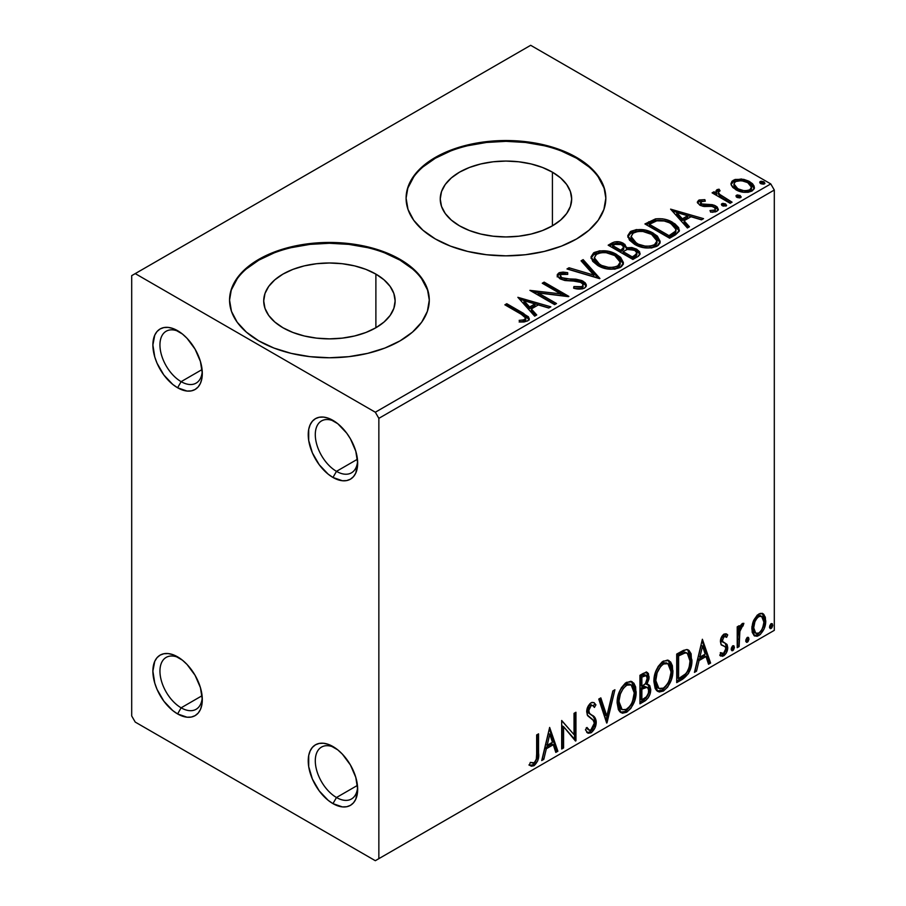 <?xml version="1.0" encoding="UTF-8"?>
<svg xmlns="http://www.w3.org/2000/svg" width="906" height="906" viewBox="0 0 906 906"><rect width="100%" height="100%" fill="white"/><g stroke="black" fill="none" stroke-linecap="round" stroke-linejoin="round"><path stroke-width="1.36" d="M336.488 471.346A29.955 17.293 -120 0 0 357.598 461.029A29.955 17.293 60 0 1 351.46 472.83A29.955 17.293 60 0 1 336.488 471.346L357.451 459.24L336.488 471.346A29.955 17.293 60 0 1 316.907 444.948A29.955 17.293 60 0 1 321.505 420.939A29.955 17.293 60 0 1 334.79 421.517A29.955 17.293 -120 0 0 315.311 435.639A29.955 17.293 -120 0 0 336.488 471.346L332.955 477.462L336.488 471.346M332.955 420.384L332.955 420.384A34.949 20.181 60 0 1 357.666 463.193A34.949 20.181 60 0 1 332.955 477.462L328.131 474.132L319.218 464.721L312.4 452.909L308.708 440.497L308.708 429.353L310.124 424.812L312.4 421.199L315.481 418.651L319.218 417.258L323.499 417.088L328.131 418.142L337.779 423.714L346.681 433.113L350.429 438.832L355.786 451.188L357.666 463.193L355.786 473.023L353.499 476.635L350.429 479.195L346.681 480.576L342.411 480.746L332.955 477.462A34.949 20.181 60 0 1 308.233 434.654A34.949 20.181 60 0 1 332.955 420.384M181.132 381.653A29.955 17.293 -120 0 0 202.242 371.335A29.955 17.293 60 0 1 196.104 383.136A29.955 17.293 60 0 1 181.132 381.653L202.095 369.546L181.132 381.653A29.955 17.293 60 0 1 161.562 355.254A29.955 17.293 60 0 1 166.149 331.245A29.955 17.293 60 0 1 179.433 331.822A29.955 17.293 -120 0 0 159.966 345.945A29.955 17.293 -120 0 0 181.132 381.653L177.599 387.768L181.132 381.653M177.599 330.69L177.599 330.69A34.949 20.181 60 0 1 202.31 373.499A34.949 20.181 60 0 1 177.599 387.768L172.774 384.438L163.861 375.027L157.044 363.215L154.767 356.964L152.888 344.96L154.767 335.118L157.044 331.505L160.124 328.957L163.861 327.576L168.142 327.394L172.774 328.448L182.423 334.02L187.055 338.323L195.073 349.138L200.43 361.494L202.31 373.499L201.834 378.787L200.43 383.329L198.154 386.953L195.073 389.501L191.325 390.882L187.055 391.052L177.599 387.768A34.949 20.181 60 0 1 152.888 344.96A34.949 20.181 60 0 1 177.599 330.69M181.132 707.812A29.955 17.293 -120 0 0 202.242 697.507A29.955 17.293 60 0 1 196.104 709.296A29.955 17.293 60 0 1 181.132 707.812L202.095 695.706L181.132 707.812A29.955 17.293 60 0 1 161.562 681.414A29.955 17.293 60 0 1 166.149 657.405A29.955 17.293 60 0 1 179.433 657.983A29.955 17.293 -120 0 0 159.966 672.116A29.955 17.293 -120 0 0 181.132 707.812L177.599 713.928L181.132 707.812M177.599 656.85L177.599 656.85A34.949 20.181 60 0 1 202.31 699.659A34.949 20.181 60 0 1 177.599 713.928L172.774 710.598L163.861 701.187L157.044 689.375L154.767 683.124L152.888 671.12L154.767 661.289L157.044 657.665L160.124 655.117L163.861 653.736L168.142 653.566L172.774 654.619L182.423 660.18L187.055 664.483L195.073 675.298L200.43 687.654L202.31 699.659L201.834 704.947L200.43 709.489L198.154 713.113L195.073 715.661L191.325 717.042L187.055 717.212L177.599 713.928A34.949 20.181 60 0 1 152.888 671.12A34.949 20.181 60 0 1 177.599 656.85L177.599 656.85M336.488 797.507A29.955 17.293 -120 0 0 357.598 787.201A29.955 17.293 60 0 1 351.46 798.99A29.955 17.293 60 0 1 336.488 797.507L357.451 785.4L336.488 797.507A29.955 17.293 60 0 1 316.907 771.108A29.955 17.293 60 0 1 321.505 747.099A29.955 17.293 60 0 1 334.79 747.677A29.955 17.293 -120 0 0 315.311 761.799A29.955 17.293 -120 0 0 336.488 797.507L332.955 803.622L336.488 797.507M332.955 746.544L332.955 746.544A34.949 20.181 60 0 1 357.666 789.353A34.949 20.181 60 0 1 332.955 803.622L328.131 800.292L319.218 790.881L312.4 779.069L308.708 766.657L308.708 755.525L310.124 750.983L312.4 747.359L315.481 744.811L319.218 743.43L323.499 743.26L328.131 744.313L337.779 749.874L342.411 754.177L350.429 764.992L355.786 777.348L357.666 789.353L355.786 799.183L353.499 802.807L350.429 805.355L346.681 806.736L342.411 806.906L332.955 803.622A34.949 20.181 60 0 1 308.233 760.813A34.949 20.181 60 0 1 332.955 746.544M552.422 172.174L552.422 225.832L542.468 230.543L531.109 234.054L518.787 236.206L505.967 236.942L493.147 236.206L480.814 234.054L469.455 230.543L459.501 225.832A65.708 37.939 180 0 1 440.248 199.003A65.708 37.939 180 0 1 480.814 163.952A65.708 37.939 180 0 1 552.422 172.174L560.599 177.927L566.669 184.484L570.406 191.596L571.675 199.003L570.406 206.398L566.669 213.522L560.599 220.079L552.422 225.832L552.422 172.174A65.708 37.939 180 0 1 571.675 199.003A65.708 37.939 180 0 1 531.109 234.054A65.708 37.939 180 0 1 459.501 225.832L451.324 220.079L445.254 213.522L441.516 206.398L440.248 199.003L441.516 191.596L445.254 184.484L451.324 177.927L459.501 172.174L469.455 167.463L480.814 163.952L493.147 161.789L505.967 161.064L518.787 161.789L531.109 163.952L542.468 167.463L552.422 172.174M375.888 274.099L375.888 327.757L365.933 332.468L354.574 335.979L342.242 338.131L329.422 338.867L316.602 338.131L304.28 335.979L292.91 332.468L282.955 327.757A65.708 37.939 180 0 1 263.714 300.928A65.708 37.939 180 0 1 304.28 265.877A65.708 37.939 180 0 1 375.888 274.099L384.065 279.852L390.135 286.409L393.872 293.521L395.129 300.928L393.872 308.323L390.135 315.447L384.065 322.004L375.888 327.757L375.888 274.099A65.708 37.939 180 0 1 395.129 300.928A65.708 37.939 180 0 1 354.574 335.979A65.708 37.939 180 0 1 282.955 327.757L274.79 322.004L268.708 315.447L264.971 308.323L263.714 300.928L264.971 293.521L268.708 286.409L274.79 279.852L282.955 274.099L292.91 269.376L304.28 265.877L316.602 263.714L329.422 262.989L342.242 263.714L354.574 265.877L365.933 269.376L375.888 274.099M429.285 300.52A99.864 57.656 0 0 0 400.033 260.158L400.033 259.343A99.864 57.656 180 0 1 429.285 300.113A99.864 57.656 180 0 1 367.643 353.374A99.864 57.656 180 0 1 258.81 340.882L273.94 348.051L291.2 353.374L309.943 356.658L329.422 357.768L348.901 356.658L367.643 353.374L384.903 348.051L400.033 340.882L412.457 332.14L421.686 322.174L427.372 311.358L429.285 300.113L427.372 288.867L421.686 278.051L412.457 268.074L400.033 259.343L384.903 252.174L367.643 246.84L348.901 243.567L329.422 242.457L309.943 243.567L291.2 246.84L273.94 252.174L258.81 259.343L246.387 268.074L237.157 278.051L231.472 288.867L229.558 300.113L231.472 311.358L237.157 322.174L246.387 332.14L258.81 340.882A99.864 57.656 180 0 1 229.558 300.113A99.864 57.656 180 0 1 291.2 246.84A99.864 57.656 180 0 1 400.033 259.343L400.033 260.158A99.864 57.656 0 0 0 291.528 247.576A99.864 57.656 0 0 0 229.558 300.52M605.831 198.595A99.864 57.656 0 0 0 576.578 158.233L576.578 157.418A99.864 57.656 180 0 1 605.831 198.188A99.864 57.656 180 0 1 544.178 251.449A99.864 57.656 180 0 1 435.344 238.958L450.475 246.126L467.745 251.449L486.477 254.733L505.967 255.843L525.446 254.733L544.178 251.449L561.448 246.126L576.578 238.958L589.002 230.215L598.22 220.249L603.906 209.433L605.831 198.188L603.906 186.942L598.22 176.126L589.002 166.149L576.578 157.418L561.448 150.249L544.178 144.915L525.446 141.642L505.967 140.532L486.477 141.642L467.745 144.915L450.475 150.249L435.344 157.418L422.921 166.149L413.702 176.126L408.017 186.942L406.092 198.188L408.017 209.433L413.702 220.249L422.921 230.215L435.344 238.958A99.864 57.656 180 0 1 406.092 198.188A99.864 57.656 180 0 1 467.745 144.915A99.864 57.656 180 0 1 576.578 157.418L576.578 158.233A99.864 57.656 0 0 0 468.074 145.651A99.864 57.656 0 0 0 406.103 198.595M131.698 275.651L131.698 715.967L135.232 722.082L375.322 860.7L774.302 630.35L378.855 858.662L378.855 418.346L774.302 190.034L774.302 630.35L774.302 190.034L770.768 183.918L375.322 412.23L135.232 273.612L530.678 45.3L770.768 183.918L530.678 45.3L131.698 275.651L131.698 715.967L135.232 722.082L375.322 860.7L378.855 858.662L378.855 418.346L375.322 412.23L135.232 273.612L131.698 275.651M731.199 184.915L732.841 187.497L737.473 190.554L743.588 192.242L748.118 192.299L752.037 191.019L754.234 188.754L754.132 186.149L752.49 183.703L748.832 181.155L743.747 179.365L735.072 179.467L732.014 181.234L730.983 183.658L731.199 184.915L735.763 189.682C740.836 192.672 746.261 193.114 752.037 191.019L754.438 187.644L749.704 181.63L741.436 178.992L733.339 180.226L730.972 183.635L731.199 184.915M730.168 203.284L732.071 202.185L719.171 194.043L718.265 192.072L720.077 190.815L719.058 189.184L716.159 190.487L716.669 193.295L714.007 191.755L712.105 192.853L730.168 203.284L732.071 202.185L720.1 194.926L718.254 192.208L720.077 190.815L719.058 189.184L716.997 189.66L715.955 191.291L716.669 193.295L714.007 191.755L712.105 192.853L730.168 203.284M698.617 200.283L697.439 202.785L700.485 205.492L704.29 206.511L711.776 206.353L714.823 207.757L715.344 208.969L714.54 210.113L710.021 210.52L710.61 212.117L715.593 211.845L718.232 209.988L717.337 207.112L714.177 205.198L703.645 204.643L701.153 203.691L700.598 201.766L705.287 201.177L704.857 199.648L699.251 199.977L698.617 201.913L701.856 201.166L698.617 201.913L698.617 200.283L697.314 202.117L699.738 205.107L703.124 206.353L711.776 206.353L713.951 207.089L715.344 208.958L714.54 210.113L710.021 210.52L710.61 212.117L716.963 211.268L718.379 209.275L715.763 205.945L712.343 204.688L701.55 203.952L700.95 201.494L705.287 201.177L704.857 199.648L698.617 200.283M675.389 234.903L679.285 231.155L678.639 227.655L674.879 223.805L667.507 220.056L662.614 218.833L656.023 218.81L644.925 223.952L669.647 238.221L675.389 234.903L679.421 230.158L672.807 222.491C668.028 219.399 662.241 218.199 655.446 218.912L644.925 223.952L669.647 238.221L675.389 234.903M617.62 243.261L611.675 244.79C615.616 242.729 619.557 242.808 623.487 245.039L623.487 243.408C619.557 241.177 615.616 241.098 611.675 243.159L611.675 244.79L609.591 245.99L611.675 244.79L611.675 243.159L608.175 245.175L632.886 259.444L638.436 256.205L639.976 254.348L639.568 251.777L636.646 249.173L631.901 247.531L626.431 247.78L624.846 244.337L619.251 241.845L614.336 241.97L608.175 245.175L632.886 259.444L637.835 256.591L640.112 253.555L636.646 249.173L626.431 247.78L626.499 247.134M599.613 278.652L583.147 259.626L581.074 260.826L593.815 275.118L569.047 267.768L566.986 268.957L599.931 278.47L583.147 259.626L581.074 260.826L593.815 275.118L569.047 267.768L566.986 268.957L599.613 278.652M556.522 303.533L538.141 292.921L568.877 296.398L544.166 282.128L542.264 283.227L560.701 293.872L529.908 290.362L554.619 304.631L556.522 303.533L538.141 292.921L568.447 296.647L544.166 282.128L542.264 283.227L560.701 293.872L529.908 290.362L554.619 304.631L556.522 303.533M521.312 314.303L524.914 316.636L525.854 318.516L524.302 319.829L519.149 320.362L520.089 322.015L524.076 321.97L527.938 320.758L529.263 318.98L528.447 316.806L506.771 303.714L504.88 304.812L521.312 314.303L525.876 318.244L523.442 320.022L519.149 320.362L520.089 322.015L527.609 320.962L529.285 318.685L523.464 313.351L506.771 303.714L504.88 304.812L521.312 314.303M517.87 297.315L534.665 316.16L536.726 314.96L531.346 308.923L538.289 304.914L548.753 308.017L550.825 306.828L517.87 297.315L534.665 316.16L536.726 314.96L531.346 308.923L538.289 304.914L548.753 308.017L550.825 306.828L517.87 297.315M584.574 288.074L586.182 286.421L586.216 284.518L585.106 282.717L581.879 280.577L575.899 279.173L565.016 278.754L561.346 277.372L560.429 275.243L561.561 274.314L567.711 274.393L567.677 272.649L563.056 272.106L559.648 272.57L557.349 274.416L557.292 276.047L560.078 278.878L565.31 280.554L578.957 281.415L582.92 283.906L582.977 285.639L581.493 286.885L573.917 286.545L573.623 288.153L582.105 288.935L584.574 288.074L586.363 285.492L583.102 281.2L561.867 277.712L560.316 275.752L561.233 274.473L567.711 274.393L567.677 272.649L558.719 272.989L557.167 275.299L560.078 278.878L564.812 280.486L578.119 281.234L581.176 282.276L583.181 284.846L581.901 286.681L573.917 286.545L573.623 288.153C577.462 289.422 581.12 289.399 584.574 288.074M597.824 265.549L605.57 268.572L614.8 269.184L621.278 266.794L623.169 264.314L623.373 262.502L620.61 257.349L615.57 253.873L608.911 251.426L599.591 250.815L593.577 252.899L591.063 256.772L592.705 261.313L597.824 265.549C604.778 269.66 612.252 270.305 620.248 267.474L623.396 262.921L616.714 254.495C609.715 250.316 602.173 249.671 594.11 252.559L591.052 257.157L597.824 265.549M634.585 244.326L642.331 247.349L651.561 247.961L658.039 245.571L659.93 243.091L660.134 241.29L657.371 236.126L652.32 232.649L645.672 230.203L636.34 229.592L630.338 231.676L627.824 235.56L629.455 240.09L634.585 244.326C641.527 248.437 649.002 249.082 656.997 246.251L660.146 241.698L653.475 233.284C646.465 229.093 638.934 228.448 630.87 231.336L627.801 235.934L634.585 244.326M670.599 209.139L687.394 227.984L689.455 226.783L684.075 220.747L691.018 216.738L701.482 219.841L703.554 218.652L670.599 209.139L687.394 227.984L689.455 226.783L684.075 220.747L691.018 216.738L701.482 219.841L703.554 218.652L670.599 209.139M721.833 205.345L721.923 203.646L723.203 206.115L726.533 205.515L725.57 203.918L722.807 203.363L721.436 204.156L722.399 205.753L726.046 206.024L726.589 205.254M736.408 196.93L736.51 195.232L737.359 197.531L739.749 197.893L741.108 197.1L740.145 195.503L737.382 194.949L736.012 195.741L736.974 197.338L740.621 197.61L741.165 196.84M760.179 183.205L760.27 181.517L761.131 183.805L763.509 184.167L764.879 183.386L763.917 181.789L761.142 181.223L759.772 182.015L760.746 183.612L764.392 183.895L764.924 183.125M753.656 620.429L751.901 626.884L752.207 632.343L754.268 635.752L757.19 636.284L760.372 634.438L764.052 628.9L765.649 622.75L765.321 617.212L763.441 614.042L760.304 613.362L757.246 615.129L753.656 620.429L751.81 628.889L754.641 636.001L758.775 635.604C763.475 631.652 765.797 626.726 765.751 620.848L763.905 614.495L762.909 613.656L758.775 614.019L753.656 620.429M737.224 647.677L739.126 646.578L739.953 629.84L741.595 626.612L742.977 626.069L743.883 623.328L741.312 624.427L739.126 628.798L739.126 625.729L737.224 626.827L737.224 647.677L739.126 646.578L739.432 632.241L743.883 623.328L742.433 623.453L739.126 628.798L739.126 625.729L737.224 626.827L737.224 647.677M725.978 633.781L727.722 634.913L726.691 634.075L723.645 634.325L720.632 639.613L721.04 644.483L725.174 646.771L725.797 648.209L724.483 652.535L722.682 653.679L720.893 652.716L719.806 655.287L722.524 656.318L726.17 653.226L727.711 648.039L726.872 644.336L722.456 641.335L723.373 637.292L724.947 636.34L726.612 637.348L727.722 634.913L726.159 633.838L724.053 634.064C721.595 636.069 720.395 638.594 720.44 641.629L721.04 644.483L725.366 646.986L725.819 648.719L723.498 653.407L720.893 652.716L719.806 655.287L720.632 656.046M682.456 679.307L688.481 673.509L691.663 663.826L691.097 653.758L689.013 650.44L687.088 649.591L683.441 650.372L676.703 654.075L676.703 682.614L682.456 679.307L681.04 678.492L676.703 680.995L681.04 678.492L682.456 679.307C689.047 674.46 692.195 668.005 691.912 659.93L688.458 650.066L686.329 649.557L676.703 654.075L676.703 682.614L682.456 679.307M639.953 703.837L645.525 700.587L648.22 697.801L649.93 694.268L650.723 689.523L649.783 685.672L646.827 684.483L649.013 678.854L648.379 673.498L645.808 672.275L639.953 675.298L639.953 703.837L644.891 700.984C648.753 698.073 650.701 694.245 650.723 689.523L648.923 684.845L646.827 684.483L649.138 677.065L647.428 672.478L643.441 673.283L639.953 675.298L639.953 703.837M606.68 723.045L614.914 689.749L612.852 690.95L606.839 716.068L600.825 697.892L598.753 699.081L606.997 722.863L614.914 689.749L612.852 690.95L606.839 716.068L600.825 697.892L598.753 699.081L606.68 723.045M563.589 747.926L563.589 726.703L575.944 740.791L575.944 712.252L574.042 713.35L574.042 734.641L561.686 720.485L561.686 749.024L563.589 747.926L561.686 747.393L563.589 747.926L563.589 726.703L575.514 741.04L575.944 712.252L574.042 713.35L574.042 734.641L561.686 720.485L561.686 749.024L563.589 747.926M536.658 753.928L536.318 759.137L534.936 762.014L533.056 763.124L530.327 762.376L529.364 765.128L531.403 766.204L534.03 765.729L537.756 760.791L538.526 755.038L538.549 733.849L536.658 734.936L536.658 753.928C537.224 757.088 536.352 760.055 534.019 762.807L530.327 762.376L529.364 765.128L534.03 765.729C537.813 762.059 539.319 757.858 538.549 753.113L538.549 733.849L536.658 734.936L536.658 753.928M549.648 727.439L541.72 760.553L543.793 759.353L546.329 748.741L553.272 744.732L555.808 752.422L557.881 751.221L549.648 727.439L541.72 760.553L543.793 759.353L546.329 748.741L553.272 744.732L555.808 752.422L557.881 751.221L549.648 727.439M592.83 705.57L589.693 704.879L592.83 705.57L594.427 707.439L595.91 704.834L593.94 702.58L591.131 702.75C588.153 705.208 586.68 708.277 586.714 711.969L587.688 715.751L593.702 720.712L594.325 723.158L590.871 729.987L588.911 730.055L586.997 727.461L585.446 729.806L587.79 733.067L591.595 732.456L594.902 727.971L596.148 720.814L594.37 716.974L589.285 713.215L588.753 709.398L591.108 705.695L592.75 705.525L594.427 707.439L595.91 704.834L594.076 702.66L591.969 702.388L589.999 703.611L587.779 706.929L586.771 710.768L587.269 714.97L593.034 719.851L594.325 723.158L593.441 726.929L591.244 729.738L589.466 730.27L586.997 727.461L585.446 729.806L588.164 733.237L591.006 732.829L589.591 732.014L587.133 732.535M617.133 702.863L618.39 709.636L619.851 711.754L622.479 713.226L626.669 712.241L630.87 708.345L634.608 700.95L636.023 694.392L635.627 686.929L633.86 683.203L630.78 681.278L625.412 683.056L621.346 687.767L618.243 695.038L617.133 702.863L621.052 712.694L626.669 712.241C633.113 706.669 636.272 699.84 636.148 691.754L632.252 681.822L626.522 682.32C620.123 687.96 616.997 694.811 617.133 702.863M653.894 681.652L655.151 688.413L656.612 690.531L659.228 692.003L663.43 691.018L667.631 687.122L671.369 679.727L672.784 673.169L672.377 665.706L670.621 661.992L667.529 660.066L662.173 661.844L658.107 666.544L654.993 673.815L653.894 681.652L657.801 691.471L663.43 691.018C669.862 685.446 673.022 678.617 672.909 670.531L669.013 660.599L663.283 661.097C656.884 666.737 653.758 673.588 653.894 681.652M702.377 639.262L694.449 672.377L696.521 671.176L699.058 660.565L706 656.556L708.537 664.245L710.61 663.045L702.377 639.262L694.449 672.377L696.521 671.176L699.058 660.565L706 656.556L708.537 664.245L710.61 663.045L702.377 639.262M731.21 649.138L732.105 650.768L733.475 649.987L734.358 647.745L733.985 645.967L732.433 646.114L731.301 648.266L732.795 650.61L734.381 647.314L732.795 645.853L731.21 649.138M745.785 640.723L746.691 642.354L748.05 641.573L748.934 639.33L748.56 637.552L747.008 637.699L745.876 639.851L747.371 642.195L748.956 638.9L747.371 637.439L745.785 640.723M769.545 627.009L770.451 628.639L771.821 627.847L772.693 625.604L772.331 623.826L770.78 623.974L769.636 626.137L771.131 628.47L772.716 625.174L771.131 623.713L769.545 627.009M603.906 187.757L598.22 176.942M589.002 166.964L576.578 158.233L561.448 151.064M544.178 145.73L525.446 142.457L505.967 141.347L486.477 142.457L467.745 145.73M450.475 151.064L435.344 158.233L422.921 166.964M413.702 176.942L408.017 187.757M427.372 289.682L421.686 278.867M412.457 268.889L400.033 260.158L384.903 252.989M367.643 247.655L348.901 244.382L329.422 243.272L309.943 244.382L291.2 247.655M273.94 252.989L258.81 260.158L246.387 268.889M237.157 278.867L231.472 289.682M528.911 764.97L531.233 765.434L533.306 764.449L536.658 758.911L537.145 734.664L537.145 752.297L538.549 753.113L537.145 752.297C537.904 757.042 536.397 761.244 532.626 764.913L534.03 765.729L532.626 764.913L529.557 765.264M549.319 728.786L556.465 750.406L557.881 751.221L556.465 750.406L555.355 751.051L556.465 750.406L549.319 728.786M551.856 743.917L553.272 744.732L551.856 743.917L544.925 747.926L546.329 748.741L544.925 747.926L542.377 758.537L543.793 759.353L542.173 758.662L544.925 747.926L551.856 743.917M548.39 733.418L545.729 744.528L547.145 745.344L545.729 744.528L548.39 733.418L549.795 734.234L552.456 742.274L547.145 745.344L549.795 734.234L548.39 733.418M561.686 720.655L574.042 734.641L561.686 720.655M574.529 713.067L574.529 739.862L574.529 713.067M574.721 740.089L575.944 740.791L574.721 740.089M562.173 725.887L563.589 726.703L562.173 725.887L562.173 747.11L562.173 725.887M586.476 728.254L588.911 730.055M594.495 704.019L593.362 706.012L594.495 704.019M588.617 710.746L591.108 705.695L589.693 704.879L587.201 709.93L588.617 710.746L587.201 709.93L588.356 712.954L589.772 713.769L588.617 710.746M592.116 715.253L590.701 714.438C593.17 715.48 594.54 717.767 594.812 721.278L596.227 722.093C595.955 718.583 594.585 716.295 592.116 715.253M591.006 732.829C594.449 729.976 596.193 726.397 596.227 722.093L594.812 721.278C594.778 725.581 593.034 729.16 589.591 732.014L591.006 732.829M586.748 732.422L588.572 732.467L590.757 731.165M591.822 730.021L594.495 724.143L594.483 718.843L592.954 716.159L588.107 712.694L587.201 709.93L588.628 705.808L591.335 704.709M594.483 718.843L594.098 717.801M588.051 729.455L586.205 727.858M599.874 698.447L605.423 715.253L606.839 716.068L605.423 715.253L599.874 698.447M613.056 690.836L605.91 720.712L613.056 690.836M631.539 681.482L634.732 690.938L636.148 691.754L634.732 690.938C634.857 699.024 631.697 705.853 625.265 711.425L626.669 712.241L625.265 711.425L620.372 712.218M620.825 712.365L623.068 712.331L626.374 710.689L631.131 704.868L634.211 696.329L634.211 686.091M631.154 684.925L629.749 684.109L625.197 684.381C620.032 688.945 617.507 694.472 617.62 700.95L618.039 696.601L619.987 690.689L622.603 686.612L625.197 684.381L626.612 685.196L631.154 684.925L634.245 692.852C634.37 699.364 631.822 704.857 626.612 709.353L622.173 709.681L619.036 701.765L617.62 700.95L620.757 708.866L619.432 707.711M618.707 706.589L617.654 701.957M617.62 700.95L619.036 701.765C618.923 695.287 621.448 689.76 626.612 685.196L625.197 684.381L626.952 683.69L629.919 684.211M646.646 672.218L647.722 676.25L649.138 677.065L647.722 676.25L646.68 681.369M646.284 675.514L644.868 674.698L642.411 675.174L643.826 675.989L642.411 675.174L640.44 676.318L641.856 677.133L646.284 675.514L647.235 678.22L645.412 683.679L646.827 684.483L645.423 683.668L641.856 686.284L640.44 685.468L640.44 676.318L643.475 674.676L645.004 674.789M648.13 684.551L649.308 688.707L650.723 689.523L649.308 688.707C649.285 693.43 647.337 697.258 643.475 700.168L644.891 700.984L643.475 700.168L639.953 702.207L645.955 698.118L648.979 691.81L649.262 687.597L647.937 684.347M646.465 681.844L647.654 674.902M647.405 673.736L646.329 671.89M647.53 687.439L644.426 686.431L645.842 687.246L644.426 686.431L641.403 687.835L642.807 688.651L641.403 687.835L640.44 688.39L641.856 689.206L645.842 687.246L647.53 687.439L648.821 690.621C648.651 694.223 647.054 696.873 644.03 698.56L641.856 699.817L640.44 699.002L640.44 688.39L644.766 686.374L646.997 687.631M647.235 678.22C647.144 681.595 645.672 684.098 642.818 685.717L641.856 686.284L641.856 677.133L640.44 676.318L640.44 685.468L641.856 686.284L641.856 677.133L645.967 675.4L647.235 678.22M641.856 699.817L641.856 689.206L640.44 688.39L640.44 699.002L641.856 699.817L641.856 689.206L647.111 687.258L648.651 689.081L648.413 693.271L646.352 696.884L641.856 699.817M668.288 660.259L671.493 669.715L672.909 670.531L671.493 669.715C671.618 677.801 668.458 684.63 662.014 690.202L663.43 691.018L662.014 690.202L657.122 691.006M657.575 691.142L659.828 691.108L663.124 689.477L667.892 683.645L670.972 675.117L670.961 664.868M655.468 685.366L654.381 679.727L657.518 687.643L656.193 686.488M667.915 663.702L666.499 662.886L661.958 663.169L663.362 663.985L667.915 663.702L671.006 671.629C671.131 678.141 668.583 683.645 663.362 688.13L658.922 688.458L655.797 680.542L654.381 679.727L654.608 676.499L656.159 670.78L659.364 665.389L662.841 662.728L666.68 662.999M655.797 680.542C655.684 674.064 658.198 668.537 663.362 663.985L661.958 663.169C656.793 667.722 654.268 673.249 654.381 679.727L655.797 680.542L657.133 672.75L660.78 666.204L664.257 663.543L668.084 663.815L670.587 667.779L670.972 672.682L669.217 680.587L666.748 684.981L663.362 688.13L660.021 688.877L657.609 687.303L656.204 684.358L655.797 680.542M687.733 649.738L690.508 659.115L691.912 659.93L690.508 659.115C690.791 667.19 687.631 673.645 681.04 678.492L683.283 676.986M684.415 676.023L687.801 671.335L690.259 663.011L689.964 653.928L687.597 649.625M682.58 652.343L678.447 654.37L679.851 655.185L678.447 654.37L677.201 655.095L678.605 655.91L685.332 652.83L687.303 653.226L690.021 661.018C690.259 665.344 688.832 669.591 685.74 673.758L678.605 678.594L677.201 677.779L678.605 678.594L678.605 655.91L677.201 655.095L677.201 677.779L677.201 655.095L681.21 652.909M687.303 653.226L685.332 652.83L683.917 652.014L686.159 652.58M702.048 640.61L709.194 662.229L710.61 663.045L709.194 662.229L708.084 662.875L709.194 662.229L702.048 640.61M704.585 655.74L706 656.556L704.585 655.74L697.654 659.749L699.058 660.565L697.654 659.749L695.106 670.361L696.521 671.176L694.902 670.485L697.654 659.749L704.585 655.74M701.119 645.242L698.458 656.352L699.874 657.167L698.458 656.352L701.119 645.242L702.524 646.057L705.185 654.098L699.874 657.167L702.524 646.057L701.119 645.242M725.74 636.567L722.762 635.74L726.612 637.348L727.722 634.913L726.306 634.098L725.298 636.318L725.966 633.758M722.331 640.429L724.177 636.556L722.762 635.74L720.927 639.613L722.331 640.429L720.927 639.613L721.38 641.233L722.795 642.048L722.331 640.429M725.242 643.283L722.795 642.048M727.722 647.507L727.099 644.642L725.683 643.826L726.306 646.691L727.722 647.507L726.306 646.691C726.329 650.032 724.993 652.818 722.297 655.038L723.713 655.853C726.408 653.634 727.745 650.848 727.722 647.507M719.806 655.287L723.713 655.853L722.297 655.038L719.998 655.514M720.315 652.648L721.72 653.464L720.893 652.716M723.452 645.74L725.366 646.986M723.962 646.171L721.482 645.038M721.267 644.959L723.532 645.785M721.267 652.864L720.564 652.762M720.032 655.525L723.203 654.381L725.332 651.255L726.306 646.691L725.208 643.249M721.38 641.233L721.38 637.507L722.546 635.876L724.188 635.684M733.747 645.763L732.795 645.853M732.897 645.797L734.381 647.314L732.965 646.499L731.38 649.795L732.795 650.61L731.278 649.84M731.855 650.678L732.795 650.61M731.199 649.874L732.569 648.3L732.875 645.729M737.722 626.544L737.722 627.983L739.126 628.798L737.722 627.983L737.722 626.544M740.44 625.57L741.561 625.253L742.082 623.69L741.561 625.253L742.977 626.069L740.576 625.468M738.684 628.538L738.016 631.425L739.432 632.241L738.016 631.425L737.722 638.753L739.126 639.568L737.722 638.753L737.722 645.763L739.126 646.578L737.224 646.046L737.722 638.753M737.733 636.986L738.798 628.198M748.322 637.348L747.371 637.439M747.473 637.382L748.956 638.9L747.541 638.084L745.955 641.38L747.371 642.195L745.853 641.425M746.431 642.263L747.371 642.195M745.774 641.459L747.144 639.885L747.45 637.314M762.15 613.351L763.905 614.495L762.49 613.679L764.336 620.032L765.751 620.848L764.336 620.032C764.381 625.91 762.059 630.836 757.371 634.789L758.775 635.604L757.371 634.789L753.962 635.491L757.371 634.789L760.87 631.414M761.686 630.078L763.928 623.94L764.234 618.13M763.917 616.442L762.025 613.226M755.117 632.728L753.475 631.629L752.58 629.579L752.943 622.513L756.17 616.669L758.56 615.299L760.519 615.763M761.64 616.386L760.225 615.57L757.359 615.763L758.775 616.578L761.64 616.386L763.849 621.958C763.939 626.318 762.24 630.021 758.775 633.045L755.763 633.26L753.701 627.813L752.297 626.997L754.358 632.445L755.763 633.26M753.701 627.813C753.622 623.43 755.31 619.681 758.775 616.578L757.359 615.763C753.905 618.866 752.207 622.615 752.297 626.997L753.701 627.813L754.902 621.754L757.099 617.994L759.375 616.284L761.935 616.578L763.565 619.342L763.826 622.66L762.659 627.96L761.04 630.927L758.775 633.045L756.51 633.543L754.358 631.505L753.701 627.813M772.093 623.634L771.131 623.713M771.233 623.668L772.716 625.174L771.3 624.359L769.726 627.654L771.131 628.47L769.624 627.699M770.191 628.549L771.131 628.47M769.545 627.745L770.915 626.159L771.221 623.588M552.456 742.274L547.145 745.344L549.795 734.234L552.456 742.274M634.245 692.852L632.456 701.81L629.987 706.193L625.718 709.794L621.924 709.534L619.455 705.581L619.058 700.712L620.384 693.973L623.249 688.413L627.054 684.959L630.678 684.698L633.26 687.371L634.245 692.852M678.605 655.91L683.996 653.158L686.544 652.909L689.036 655.287L690.021 661.018L689.138 667.428L686.861 672.343L684.506 674.879L678.605 678.594L678.605 655.91M705.185 654.098L699.874 657.167L702.524 646.057L705.185 654.098M375.322 412.23L770.768 183.918L774.302 190.034L378.855 418.346L375.322 412.23M378.855 858.662L774.302 630.35L378.855 858.662M524.642 315.673L506.284 305.628L506.771 303.714L506.771 305.345L523.464 314.982L523.464 313.351L523.464 314.982L529.127 319.478M525.865 319.705L524.302 321.46L519.149 321.992L523.442 321.653L523.442 320.022L523.442 321.653L525.05 321.143L525.876 318.244M529.263 319.965L527.02 317.213M519.512 299.15L548.957 307.904L519.512 299.15M531.346 310.554L531.346 308.923L531.346 310.554L535.774 315.515L531.346 310.554M523.985 302.298L529.625 308.618L534.948 305.549L534.948 303.918L534.948 305.549L529.625 308.618L529.625 306.987L529.625 308.618L523.985 302.298L523.985 300.667L534.948 303.918L529.625 306.987L523.985 300.667L523.985 302.298M532.875 292.083L560.701 295.503L560.701 293.872L560.701 295.503L532.875 292.083M543.679 284.042L544.166 282.128L544.166 283.759L565.956 296.341L543.679 284.042M538.141 294.552L538.141 292.921L538.141 294.552L555.118 304.348L538.141 294.552M581.901 288.312L577.949 288.867L573.906 288.221L573.917 286.545L573.917 288.176L581.901 288.312L583.181 284.846M557.315 276.115L558.719 274.62L558.719 272.989L558.719 274.62L567.677 274.28L567.677 272.649L567.677 274.382L563.034 273.737M560.316 275.752L560.316 277.383L561.867 279.342L561.867 277.712L561.867 279.342L566.216 280.532L566.216 278.901L566.216 280.532L571.018 280.588L571.018 278.957L571.018 280.588L583.102 282.831L583.102 281.2L583.102 282.831L586.25 286.262M586.216 286.149L584.2 283.544L580.497 281.698M579.036 281.302L563.86 280.158L560.905 278.629L560.429 276.874M563.056 273.737L558.719 274.62L557.167 276.862M557.858 275.277L557.349 276.047M583.17 286.658L582.252 288.085M568.843 269.512L569.047 267.768L569.047 269.399L593.815 276.749L593.815 275.118L593.815 276.749L568.843 269.512M582.037 261.902L583.147 261.256L583.147 259.626L583.147 261.256L598.3 278.255L583.147 261.256L582.037 261.902M591.12 257.995L594.11 254.19L594.11 252.559L594.11 254.19C602.173 251.302 609.715 251.947 616.714 256.126L616.714 254.495L616.714 256.126L623.328 263.714M596.658 253.08L592.264 255.662L591.063 258.403M623.373 264.133L622.014 260.611L617.801 256.794L611.754 253.861L605.842 252.514M602.796 252.287L598.345 252.649M619.897 262.219L620.134 263.012M620.214 264.088L619.149 266.511L615.638 268.55L610.78 269.127L605.899 268.504L598.028 264.982L595.423 262.48L594.302 259.048M619.149 266.511L618.481 267.134M594.291 257.7L594.291 259.331L599.715 266.07L599.715 264.439L599.715 266.07C605.253 269.376 611.222 269.909 617.643 267.678L617.643 266.047C611.222 268.278 605.253 267.746 599.715 264.439L594.291 257.7L596.737 253.974C603.226 251.743 609.251 252.276 614.812 255.594L620.225 262.185L617.643 266.047L617.643 267.678L620.225 263.816L620.225 262.185M626.431 247.78L626.431 249.41L626.431 247.78L623.487 243.408L623.487 245.039L626.431 248.176L624.2 245.481L619.228 243.465M627.779 249.161L636.646 250.803L636.646 249.173L636.646 250.803L639.976 254.348M639.998 254.416L639.557 253.397M638.855 252.48L634.46 249.807L629.115 249.014M636.895 254.631L636.125 256.081L632.252 258.516L623.068 253.204L623.068 251.574L627.348 249.444L634.744 250.271L636.895 253.023L634.427 255.628L634.427 257.259L636.895 254.654L636.895 253.023L636.125 254.45L632.252 256.885L632.252 258.516L634.427 257.259L634.427 255.628L632.252 256.885L623.068 251.574L623.068 253.204L632.252 258.516L632.252 256.885L623.068 251.574L627.348 249.444L631.267 249.139L635.197 250.554L636.895 253.001M636.125 256.081L635.332 256.704M623.622 249.422L620.531 251.743L612.615 247.168L612.615 245.537L614.585 244.405L621.629 244.529L623.77 247.179L621.505 249.558L621.505 251.189L623.77 248.81L623.77 247.179M621.505 249.558L620.531 250.113L620.531 251.743L621.505 251.189L621.505 249.558L620.531 250.113L612.615 245.537L612.615 247.168L620.531 251.743L620.531 250.113L612.615 245.537L617.133 243.51L620.882 244.144L623.758 247.078L621.505 249.558M627.881 236.772L630.87 232.967L630.87 231.336L630.87 232.967C638.934 230.079 646.465 230.724 653.475 234.914L653.475 233.284L653.475 234.914L660.078 242.491M633.407 231.857L629.024 234.439L627.824 237.191M660.134 242.921L658.764 239.388L654.551 235.571L648.515 232.649L642.603 231.29M639.557 231.075L635.095 231.426M656.646 240.996L656.895 241.823M656.975 242.876L655.91 245.288L652.399 247.327L647.53 247.904L642.648 247.281L634.778 243.759L632.184 241.256L631.052 237.836M655.91 245.288L655.231 245.911M631.04 236.477L631.04 238.108L636.476 244.846L636.476 243.216L636.476 244.846C642.003 248.153 647.983 248.686 654.404 246.466L654.404 244.835C647.983 247.055 642.003 246.523 636.476 243.216L631.04 236.477L633.487 232.751C639.976 230.52 646.012 231.053 651.573 234.371L656.986 240.962L654.404 244.835L654.404 246.466L656.986 242.593L656.986 240.962M678.639 229.286L675.808 226.138L671.935 223.635L662.614 220.464L654.472 220.781L646.34 224.767L648.673 223.42L648.673 221.789L648.673 223.42L655.446 220.543L655.446 218.912L655.446 220.543C662.241 219.83 668.028 221.03 672.807 224.122L672.807 222.491L672.807 224.122L679.33 230.973M676.046 231.03L674.63 233.737L669.013 237.293L649.364 225.956L669.013 237.293L669.013 235.662L649.364 224.326L649.364 225.956L649.364 224.326L656.782 220.838C662.286 220.124 666.986 221.041 670.904 223.578L676.046 229.478L675.514 232.819L676.046 229.478M675.514 231.189L671.052 234.484L671.052 236.115L675.514 232.819L675.514 231.189L669.013 235.662L669.013 237.293L671.052 236.115L671.052 234.484L669.013 235.662L649.364 224.326L656.782 220.838L664.46 220.996L669.455 222.808L674.177 225.956L675.876 228.493L675.514 231.189M672.241 210.973L701.686 219.728L672.241 210.973M684.075 222.378L684.075 220.747L684.075 222.378L688.503 227.338L684.075 222.378M676.714 214.122L682.354 220.441L687.677 217.372L687.677 215.741L687.677 217.372L682.354 220.441L682.354 218.81L682.354 220.441L676.714 214.122L676.714 212.491L687.677 215.741L682.354 218.81L676.714 212.491L676.714 214.122M704.857 201.132L704.857 199.648L704.857 201.132M700.349 204.009L700.95 201.494M700.95 203.125L701.55 205.583L701.55 203.952L701.55 205.583L703.645 206.274L703.645 204.643L703.645 206.274L707.405 206.251L707.405 204.62L707.405 206.251L712.343 206.319L712.343 204.688L712.343 206.319L715.763 207.576L715.763 205.945L715.763 207.576L718.209 210.045M712.512 212.264L714.54 211.744L714.54 210.113L714.54 211.744L715.344 210.588L714.981 211.415L712.388 212.264M715.287 210.181L715.344 208.958M718.243 210.135L716.623 208.131L713.294 206.545L702.003 205.821L700.417 204.405L700.598 203.397M717.337 208.742L716.623 208.131M721.923 203.646L721.923 205.277L725.57 205.549L725.57 203.918L721.923 203.646L721.38 204.439M726.046 206.024L725.57 203.918L726.136 205.968M726.193 206.013L723.815 204.994L721.765 205.39M724.766 205.198L722.807 204.994M713.52 193.669L714.007 191.755L714.007 193.386L716.669 194.926L716.669 193.295L716.669 194.926L713.52 193.669M716.125 192.197L716.997 189.66L716.997 191.291L719.058 190.815L719.058 189.184L719.183 191.007L716.997 191.291L715.989 192.582M718.254 192.208L718.254 193.839L720.1 196.557L720.1 194.926L720.1 196.557L726 200.317L726 198.686L726 200.317L730.655 203.001L720.417 196.817L718.265 193.703M736.51 195.232L736.51 196.862L740.145 197.134L740.145 195.503L736.51 195.232L735.955 196.024M740.621 197.61L740.145 195.503L740.712 197.553M740.768 197.599L738.39 196.579L736.34 196.976M739.353 196.783L737.382 196.579M735.083 181.087L732.614 182.333L731.074 184.45L733.339 181.857L733.339 180.226L733.339 181.857L741.436 180.622L741.436 178.992L741.436 180.622L749.704 183.261L749.704 181.63L749.704 183.261L754.347 188.437L752.49 185.334L747.914 182.344L742.603 180.781L736.861 180.668M751.414 188.199L751.38 189.66L749.817 191.381L743.475 192.197L736.533 189.49L734.528 187.417L734.03 184.881M733.939 183.907L733.939 185.537L737.677 190.226L737.677 188.595L737.677 190.226C741.414 192.48 745.457 192.865 749.817 191.381L749.817 189.75C745.457 191.234 741.414 190.849 737.677 188.595L733.939 183.907L735.559 181.517C739.976 180.068 744.064 180.475 747.812 182.74L751.504 187.248L749.817 189.75L749.817 191.381L751.504 188.878L751.504 187.248M760.27 181.517L760.27 183.148L763.917 183.42L763.917 181.789L760.27 181.517L759.715 182.299M764.392 183.895L763.917 181.789L764.483 183.827M764.528 183.884L762.161 182.865L760.111 183.261M763.112 183.057L761.142 182.853M534.948 303.918L529.625 306.987L523.985 300.667L534.948 303.918M614.812 255.594L619.104 259.195L620.168 262.876L618.085 265.786L613.283 267.395L608.288 267.304L601.584 265.413L596.578 262.151L594.325 258.301L595.91 254.529L601.154 252.661L606.182 252.706L614.812 255.594M651.573 234.371L655.853 237.972L656.975 241.245L654.834 244.563L650.032 246.172L645.049 246.081L638.345 244.19L633.339 240.928L631.086 237.078L632.671 233.318L637.915 231.438L642.932 231.483L651.573 234.371M687.677 215.741L682.354 218.81L676.714 212.491L687.677 215.741M747.812 182.74L750.689 185.152L751.38 188.029L749.817 189.75L746.85 190.645L743.475 190.566L738.299 188.924L734.913 186.342L733.951 184.099L734.993 181.891L738.571 180.634L743.611 181.064L747.812 182.74M605.831 199.003L605.831 198.188M622.173 709.681L620.757 708.866M658.922 688.458L657.518 687.643"/></g></svg>
